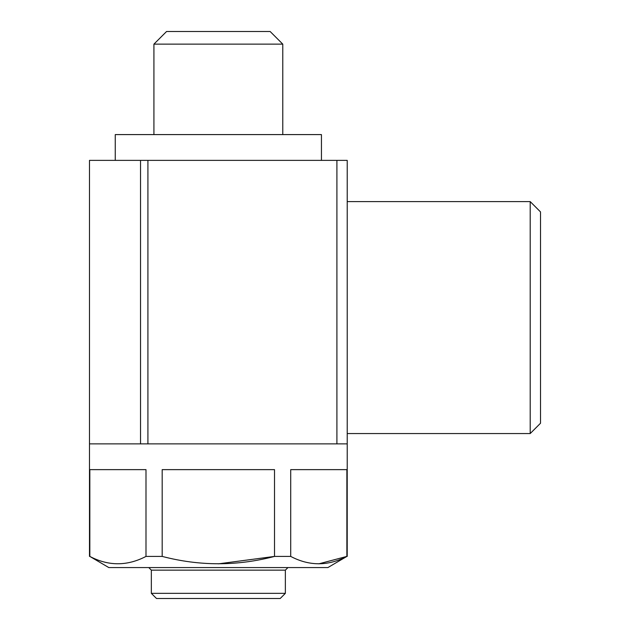 <?xml version="1.0" encoding="UTF-8"?>
<svg xmlns="http://www.w3.org/2000/svg" width="630" height="630" viewBox="0 0 630 630"><rect width="100%" height="100%" fill="white"/><g stroke="black" fill="none" stroke-linecap="round" stroke-linejoin="round"><path stroke-width="0.94" d="M162.186 556.416L162.186 469.633L274.515 469.633L274.515 556.416L290.706 556.416C309.314 566.212 328.041 566.212 346.87 556.416L327.884 567.575L108.817 567.575L89.83 556.416C108.439 566.212 127.158 566.212 145.995 556.416L162.186 556.416C199.608 566.205 237.053 566.205 274.515 556.416L218.35 563.85M290.706 556.416L290.706 469.633L346.87 469.633L346.87 556.416L318.788 563.85M89.492 556.416L89.492 443.866L347.217 443.866L347.217 160.366L89.492 160.366L89.492 443.866M89.83 556.416L89.83 469.633L145.995 469.633L145.995 556.416M285.358 593.342L151.342 593.342L156.5 598.5L280.208 598.5L285.358 593.342L285.358 570.15L287.941 567.575M151.342 593.342L151.342 570.15L285.358 570.15M148.767 567.575L151.342 570.15M166.564 31.5L270.144 31.5L282.783 44.139L153.917 44.139L166.564 31.5M153.917 134.592L153.917 44.139M115.259 160.366L115.259 134.592L321.442 134.592L321.442 160.366M530.2 201.6L530.2 433.558L540.509 423.242L540.509 211.908L530.2 201.6L347.217 201.6M336.908 160.366L336.908 443.866M147.916 160.366L147.916 443.866M140.529 160.366L140.529 443.866M347.217 556.416L347.217 443.866M282.783 134.592L282.783 44.139M530.2 433.558L347.217 433.558"/></g></svg>
